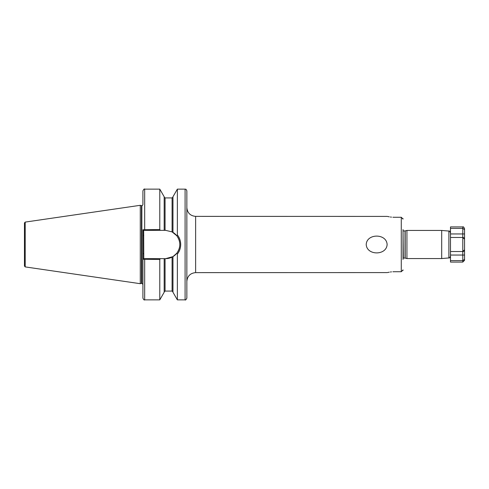 <?xml version="1.0" encoding="UTF-8"?>
<svg xmlns="http://www.w3.org/2000/svg" width="489" height="489" viewBox="0 0 489 489"><rect width="100%" height="100%" fill="white"/><g stroke="black" fill="none" stroke-linecap="round" stroke-linejoin="round"><path stroke-width="0.73" d="M366.218 244.5C366.793 255.698 386.585 255.674 387.123 244.5C386.548 233.277 366.719 233.351 366.218 244.5M406.934 230.441L405.192 230.906L405.192 258.094L406.934 258.559L406.934 230.441L441.701 230.441L441.701 258.559L448.884 257.935L448.884 231.065L441.701 230.441M462.79 226.927L462.79 233.956L464.55 233.956L464.55 244.5L464.55 239.225L462.79 237.471L462.79 233.956L450.491 233.956L450.491 237.471L450.491 226.927L462.79 226.927C463.236 226.486 463.823 227.073 464.55 228.681L464.55 233.956L464.55 229.585L462.79 228.394L450.491 228.394M186.853 190.893L186.853 298.107C186.04 299.769 185.453 300.356 185.093 299.867L185.093 189.133C185.637 189.591 185.765 188.222 186.853 190.893M141.724 205.661L141.455 283.375L141.455 205.624L141.859 205.661L141.859 283.339L142.91 284.396L142.91 259.256L142.91 298.107C143.644 299.714 144.231 300.301 144.671 299.867L159.787 299.867L159.787 259.457L142.91 259.256L142.91 229.744L159.787 229.543L160.313 230.35L165.673 230.35L172.085 231.89L176.804 235.765L177.36 234.903C179.549 237.703 180.661 240.906 180.698 244.5C180.655 248.112 179.542 251.309 177.36 254.097L177.36 299.867L185.093 299.867M141.455 205.624L140.276 205.307L140.276 283.693L25.202 266.908L24.45 266.04L24.45 222.96L25.202 222.092L25.202 266.908M172.965 232.379L172.965 196.749L177.36 189.133L177.36 234.903M402.905 270.594L403.034 269.91L401.28 271.731L394.244 271.731C385.173 272.703 385.173 272.703 394.244 271.731L392.869 271.762M402.905 218.412L403.034 219.09L401.28 217.269L394.244 217.269C385.173 216.297 385.173 216.297 394.244 217.269L392.869 217.238M186.853 281.407C187.373 276.071 190.3 273.143 195.637 272.624L195.637 216.376L387.349 216.413M387.777 216.511L389.281 216.823M390.332 216.994L391.518 217.134M403.034 229.561L403.034 259.439M195.637 272.624L387.349 272.587M387.777 272.489L389.281 272.177M390.332 272.006L391.518 271.866M160.313 230.35L144.671 230.35L144.671 189.133C144.316 188.638 143.729 189.225 142.91 190.893L142.91 204.604C142.372 205.618 142.024 205.967 141.859 205.661M144.671 189.133L159.787 189.133L159.787 229.543M159.787 189.133L164.176 196.749L164.176 230.35M177.36 254.097L176.804 253.235L172.965 256.621L172.965 292.251L177.36 299.867M172.965 256.621L165.673 258.65L164.176 258.65L164.176 292.251L159.787 299.867M164.176 258.65L160.313 258.65L159.787 259.457M450.491 251.529L450.491 260.606L462.79 260.606L462.79 251.529L450.491 251.529L450.491 237.471L462.79 237.471A1.76 1.76 0 0 1 464.55 239.225A1.76 1.76 0 0 0 462.79 237.471A1.76 1.76 0 0 1 464.55 239.225L464.538 239.029M144.671 230.35L143.668 230.35L143.79 258.65L160.313 258.65M142.91 259.256L143.668 258.65L144.671 258.65L144.671 299.867M165.673 258.65A14.15 14.15 0 0 0 172.085 257.11L172.085 291.077L172.965 291.957M172.696 256.78A14.15 14.15 0 0 0 172.085 231.89L172.085 197.923L172.965 197.043M176.804 253.235C180.802 247.422 180.802 241.597 176.804 235.765M143.668 230.35L142.91 229.744M142.91 253.595L143.79 253.595M142.91 235.405L143.79 235.405M464.55 244.5L464.55 249.775L462.79 251.529L464.006 251.04M464.043 251.01L464.55 249.775L464.55 259.414L462.79 260.606L462.79 262.073L450.491 262.073L450.491 260.606M464.55 259.414L464.55 260.319L464.55 259.414L462.79 260.606M462.79 251.529A1.76 1.76 0 0 0 464.55 249.775A1.76 1.76 0 0 1 462.79 251.529L462.79 237.471M463.169 237.513L464.006 237.96M405.192 258.094L403.333 258.07L403.034 230.863M405.008 258.07L405.008 230.93L403.333 230.93M401.28 271.731L401.28 217.269M164.176 197.043L165.056 197.923L165.056 230.35M165.056 258.65L165.056 291.077L164.176 291.957M464.55 255.044L450.491 255.044M448.884 231.065C449.171 230.619 449.709 231.205 450.491 232.819M25.202 222.092L140.276 205.307M177.36 189.133L185.093 189.133M165.056 197.923L172.085 197.923M165.056 291.077L172.085 291.077M141.455 283.375L140.276 283.693M195.637 216.376C190.3 215.857 187.373 212.929 186.853 207.593M448.884 257.935C449.324 258.253 449.862 257.672 450.491 256.181M406.934 258.559L441.701 258.559M462.79 262.073L464.55 260.319"/></g></svg>
